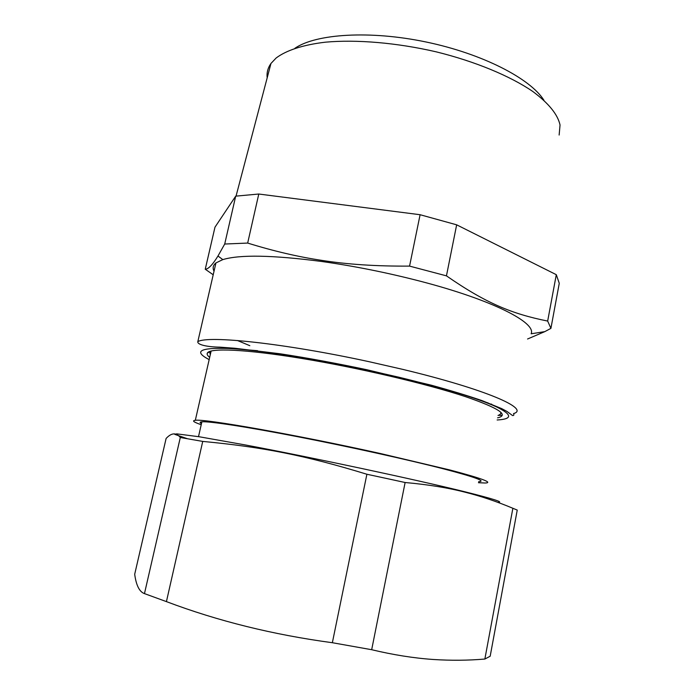 <?xml version="1.0" encoding="UTF-8"?>
<svg xmlns="http://www.w3.org/2000/svg" width="695" height="695" viewBox="0 0 695 695"><rect width="100%" height="100%" fill="white"/><g stroke="black" fill="none" stroke-linecap="round" stroke-linejoin="round"><path stroke-width="1.04" d="M497.551 417.851C509.478 415.176 498.784 408.113 465.485 396.654C427.104 383.892 358.42 367.751 301.812 358.455C245.092 349.125 209.256 347.778 207.284 353.199C206.806 354.354 207.605 355.744 209.682 357.369M498.011 415.445C500.209 414.689 501.121 413.638 500.73 412.283M201.22 424.714C193.697 422.143 191.733 420.675 195.321 420.31C203.704 418.52 295.436 434.61 380.695 453.592L449.839 469.959C481.705 478.36 493.485 482.712 485.18 483.016L478.447 482.712M210.255 354.858L209.621 351.462M234.354 348.82L257.541 350.688M201.481 423.594C199.578 422.577 199.717 421.987 201.88 421.804C209.299 421.153 245.9 426.678 297.668 436.712C349.377 446.737 409.364 460.012 444.461 469.099C475.154 477.17 486.552 481.366 478.647 481.67M213.209 274.777L205.251 269.226C208.396 269.139 212.635 264.743 217.969 256.021L224.711 244.032L247.672 243.068C273.37 251.043 297.894 256.785 321.255 260.295C346.987 264.395 376.429 266.333 409.564 266.107L446.451 275.854C485.901 303.202 511.894 313.905 547.669 321.064L550.918 328.361L544.802 331.628L531.128 333.791C536.471 322.741 492.851 300.058 420.432 281.267C387.376 272.692 354.467 266.098 321.707 261.485C272.805 255.1 239.844 254.474 222.817 259.609L215.936 262.918C213.052 265.273 212.418 268.035 214.034 271.206M497.837 502.355C504.483 502.433 493.215 498.836 464.043 491.574C415.341 479.524 312.906 457.64 245.543 444.991L199.213 436.755L176.791 433.862L174.801 434.358L187.303 438.684M544.802 331.628L527.566 338.995M386.351 478.429L366.891 474.251L332.358 642.719L371.677 649.712L405.124 482.512L386.351 478.429M512.875 508.28L484.858 659.042L490.175 656.236L517.245 510.078L512.875 508.28C496.682 501.495 480.87 496.169 465.424 492.295C448.527 487.873 428.424 484.615 405.124 482.512M202.732 441.412L166.426 601.618L144.464 593.608C139.46 591.871 136.203 585.425 134.691 574.27L166.105 438.484C171.439 432.716 176.174 432.394 180.3 437.503L202.732 441.412C262.623 447.085 304.61 455.199 366.891 474.251M446.451 275.854L456.658 224.824L556.295 274.681L559.266 283.299L550.918 328.361M556.295 274.681L547.669 321.064M456.658 224.824L420.101 214.72L409.564 266.107M247.672 243.068L258.783 194.027L420.101 214.72M258.783 194.027L235.701 196.155L214.981 227.178L205.251 269.226M235.701 196.155L224.711 244.032M484.858 659.042C468.117 660.476 450.925 660.615 433.298 659.486C413.794 658.13 393.248 654.881 371.677 649.712M144.464 593.608L180.3 437.503M166.426 601.618C217.787 621.035 273.092 634.735 332.358 642.719M559.145 135.038L560.04 124.996C557.746 114.449 548.642 103.26 532.735 91.436C510.017 75.946 475.172 61.438 436.113 51.821C396.81 42.725 356.605 39.363 325.425 42.178C302.959 44.828 286.192 50.388 276.115 58.024L270.972 63.454C267.836 67.936 266.576 72.723 267.193 77.823M543.95 100.288C530.45 78.605 482.452 53.741 426.174 42.013C369.914 30.224 315.973 33.794 294.923 48.268M491.756 404.273L491.157 404.03M486.804 402.883L487.881 402.761M237.421 340.507L249.826 345.684M209.169 359.628C193.288 351.305 199.674 347.578 228.299 348.456C257.767 349.906 312.246 358.186 367.134 370.009L398.834 377.203C445.139 388.496 477.647 398.365 496.369 406.818C512.423 414.698 512.684 419.085 497.142 419.988M369.314 361.748L402.535 369.323C486.43 389.435 530.398 408.973 513.544 413.577C514.222 414.967 513.892 415.627 512.536 415.541L506.985 411.449L501.773 408.66L482.052 400.615C468.039 395.794 451.168 390.668 431.439 385.23L367.238 369.818C336.432 363.294 307.433 357.951 280.241 353.798L234.901 348.256L219.828 347.144C207.64 346.987 197.076 344.781 197.823 341.653C207.77 335.242 284.481 343.269 369.314 361.748M502.12 415.262L498.219 415.375M195.321 420.31L211.132 351.001M209.308 351.948L207.284 353.199M198.509 436.642L201.88 421.804M215.936 262.918L197.823 341.653M222.817 259.609L217.978 256.021M270.972 63.454L236.048 196.103"/></g></svg>
